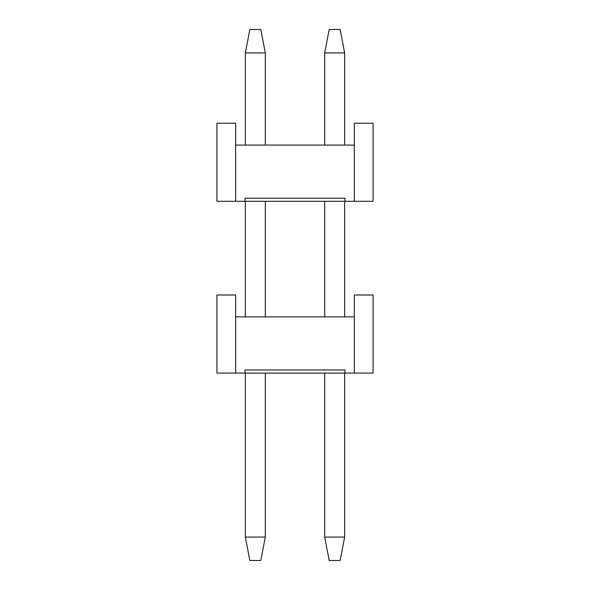 <?xml version="1.0" encoding="UTF-8"?>
<svg xmlns="http://www.w3.org/2000/svg" width="590" height="590" viewBox="0 0 590 590"><rect width="100%" height="100%" fill="white"/><g stroke="black" fill="none" stroke-linecap="round" stroke-linejoin="round"><path stroke-width="0.89" d="M354.347 316.867L354.347 295L373.087 295L373.087 373.087L354.347 373.087L354.347 316.867L235.653 316.867L235.653 373.087L216.914 373.087L216.914 295L235.653 295L235.653 316.867M344.973 373.087L245.027 373.087L245.027 369.967L344.973 369.967L344.973 373.087L354.347 373.087M235.653 373.087L245.027 373.087M329.205 29.5L340.135 29.5L344.663 52.923L324.677 52.923L329.205 29.5M324.677 537.077L344.663 537.077L340.135 560.5L329.205 560.5L324.677 537.077L324.677 373.087M324.677 316.867L324.677 201.293M324.677 145.074L324.677 52.923M344.663 537.077L344.663 373.087M344.663 316.867L344.663 201.293M344.663 145.074L344.663 52.923M249.865 29.5L260.795 29.5L265.323 52.923L245.337 52.923L249.865 29.5M245.337 537.077L265.323 537.077L260.795 560.5L249.865 560.5L245.337 537.077L245.337 373.087M245.337 316.867L245.337 201.293M245.337 145.074L245.337 52.923M265.323 537.077L265.323 373.087M265.323 316.867L265.323 201.293M265.323 145.074L265.323 52.923M354.347 145.074L354.347 123.207L373.087 123.207L373.087 201.293L354.347 201.293L354.347 145.074L235.653 145.074L235.653 201.293L216.914 201.293L216.914 123.207L235.653 123.207L235.653 145.074M344.973 201.293L245.027 201.293L245.027 198.174L344.973 198.174L344.973 201.293L354.347 201.293M235.653 201.293L245.027 201.293"/></g></svg>

